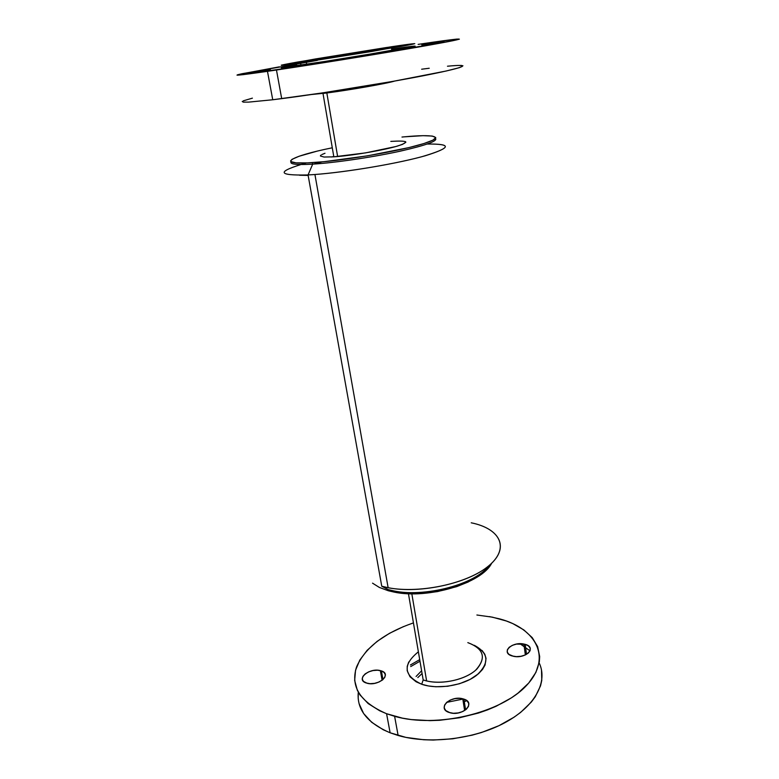 <?xml version="1.0" encoding="UTF-8"?>
<svg xmlns="http://www.w3.org/2000/svg" width="779" height="779" viewBox="0 0 779 779"><rect width="100%" height="100%" fill="white"/><g stroke="black" fill="none" stroke-linecap="round" stroke-linejoin="round"><path stroke-width="1.17" d="M362.293 55.913C376.51 53.8 357.882 57.218 343.266 59.379L362.293 55.913M444.108 41.151L421.78 44.89L444.108 41.151M270.391 69.399L246.3 73.46L270.391 69.399M376.666 49.359C394.047 46.779 396.014 46.73 382.586 49.204L309.273 60.996L303.917 61.59L308.942 60.499L341.893 54.851L389.568 47.889L317.257 59.847C300.782 62.242 299.876 62.125 314.521 59.486L376.666 49.359L376.802 50.216L376.666 49.359M300.528 62.797C275.824 66.381 274.86 66.127 297.636 62.038L391.165 46.798C416.376 43.001 422.968 42.485 401.458 46.351L300.528 62.797L300.976 65.348L300.528 62.797L371.203 51.56L414.788 43.653L386.199 47.548L315.476 58.951L281.287 65.173L300.528 62.797M462.94 65.767L459.522 67.617L446.124 71.025L392.976 81.367L322.691 92.876L272.738 99.761L267.47 71.337C238.832 75.436 230.428 76.225 242.25 73.684L317.355 60.382M323.003 93.441L333.831 156.832L323.003 93.441C344.552 90.919 386.754 83.616 394.593 81.084C387.153 83.46 349.391 90.111 326.839 92.964L311.834 94.483M490.867 564.502L481.967 573.734L468.121 582.03L456.728 586.626L437.594 591.573L424.302 593.335L405.061 593.51L388.332 590.755L388.127 589.586L381.759 586.236L308.056 174.944C276.818 175.684 276.224 171.682 306.283 162.947C276.224 171.682 276.818 175.684 308.056 174.944L312.691 164.145C296.692 165.041 289.496 164.252 291.103 161.779C289.496 164.252 296.692 165.041 312.691 164.145L312.428 162.636C274.617 165.148 290.148 156.287 332.282 147.796M401.983 137.046L409.238 136.403C436.834 134.163 444.906 137.299 422.052 144.115C399.617 150.892 349.703 159.646 318.65 162.168L312.428 162.636L312.691 164.145L308.056 174.944L381.759 586.236L388.127 589.586L388.332 590.755L379.363 587.444L372.537 583.159M333.772 156.501L331.474 156.978L333.772 156.501M489.095 565.554C475.648 584.114 425.597 597.746 393.892 590.93L388.127 589.586C418.868 599.08 474.839 585.506 489.095 565.554M388.332 590.755L394.096 592.089C428.031 599.499 481.792 583.198 491.607 563.314M471.227 522.806C500.878 528.717 510.712 548.903 487.177 567.093C464.089 585.428 411.984 594.942 381.759 586.236L388.137 587.707C420.202 594.134 469.055 583.169 489.426 565.272C510.226 547.471 499.767 528.542 471.227 522.806M427.204 144.047C452.015 143.735 451.372 147.64 425.276 155.761C398.429 163.415 347.122 172.149 314.93 174.506L308.056 174.944C338.067 173.435 392.353 164.72 422.14 156.628C451.265 147.971 452.95 143.784 427.204 144.047M435.49 138.389C437.847 141.174 424.886 145.692 396.599 151.954C369.489 157.718 334.142 162.83 312.691 164.145L318.923 163.687C341.65 161.828 375.274 156.657 400.24 151.175C426.132 145.254 437.886 140.999 435.49 138.389M403.804 136.87L423.065 135.673L432.238 136.052L435.763 137.552L433.036 140.103L423.932 143.54L409.024 147.572L367.415 155.849L324.152 161.672L307.374 162.899L296.02 162.85L290.869 161.594L290.577 160.932L292.076 159.305L299.185 156.219L316.323 151.369M320.403 155.985L324.006 157.037L333.831 156.832L365.585 152.888L395.781 146.549L402.48 144.397L405.869 142.216M405.684 141.836L405.09 141.525M324.999 153.259L322 154.505M321.065 155.06L320.529 155.557M333.831 156.832L337.628 156.54C355.769 154.992 383.959 150.055 397.319 146.111C410.114 141.914 407.953 140.347 390.815 141.398M279.359 66.838L240.36 74.102L237.011 75.144L243.447 74.618L341.387 59.915L452.492 40.79L459.386 39.164L456.445 39.125L418.119 44.384C459.561 38.181 474.343 36.847 439.259 43.322C404.827 49.7 323.908 62.982 276.467 70.013L267.47 71.337L272.738 99.761L248.735 102.107L243.272 102.137L242.22 101.436M243.291 100.832L252.406 98.154M421.643 69.214L429.229 68.25M459.883 65.417L461.928 65.504M272.738 99.761L281.696 98.641C322.681 93.412 389.87 82.467 428.479 74.726C467.419 66.955 471.947 63.849 447.477 66.215M415.139 46.117L344.26 58.639L281.297 67.773M281.725 67.598L296.633 64.638M300.976 65.348L401.828 48.902C423.318 44.968 416.716 45.396 391.516 49.145L396.122 48.464M308.133 175.411L299.564 175.246M313.421 164.096L322.175 161.857M525.173 644.35C537.198 647.349 525.864 659.17 513.429 656.288L508.989 654.418L507.314 652.227L507.372 649.735L509.154 647.31L512.368 645.333L516.526 644.077L525.173 644.35L528.376 645.849L530.129 648.011L530.148 650.514L528.425 652.968L525.192 655.003L520.966 656.288L516.38 656.629L512.173 655.967C500.293 652.744 511.832 641.302 523.887 644.048L525.173 644.35L526.516 654.331L525.173 644.35M463.894 699.104C476.368 702.804 462.862 716.505 450.077 712.775L445.783 710.584L444.244 708.004L444.575 705.092L446.708 702.307L450.301 700.048L454.819 698.656L459.581 698.325L463.894 699.104L467.108 700.896L468.734 703.437L468.51 706.349L466.426 709.182L462.814 711.5L458.208 712.941L453.349 713.272L448.977 712.434C436.698 708.452 450.369 695.238 462.755 698.773L463.894 699.104L465.599 709.873L463.894 699.104M381.359 670.894C392.402 674.137 378.458 686.523 367.123 683.271L363.394 681.333L362.274 679.015L362.907 676.406L365.176 673.884L368.74 671.829L373.053 670.544L377.484 670.213L381.359 670.894L384.115 672.491L385.323 674.76L384.777 677.379L382.547 679.94L378.954 682.044L374.563 683.368L370.054 683.689L366.13 682.969C355.282 679.483 369.324 667.515 380.337 670.602L381.359 670.894L382.966 679.58L381.359 670.894M418.372 651.828C402.402 664.779 403.503 675.578 421.692 684.244L423.182 679.94L408.449 593.705L423.182 679.94L426.619 680.934C442.91 684.965 466.494 679.376 476.797 669.142C486.476 657.359 483.477 648.527 467.819 642.626C484.08 648.888 486.68 658.089 475.599 670.242C463.924 680.661 438.684 685.354 423.182 679.94L421.692 684.244L416.054 681.752L409.997 676.756L407.193 670.719L407.222 666.386L408.741 661.994M358.194 698.636L358.301 692.171C356.578 709.426 367.182 722.961 390.123 732.786L386.579 713.72C360.258 702.278 350.248 686.689 356.558 666.941C364.991 647.787 383.95 633.103 413.435 622.898M489.543 616.617L499.582 618.877C536.536 628.614 552.34 658.138 526.497 685.491C501.218 713.028 436.63 728.433 394.612 716.31L386.579 713.72L390.123 732.786L383.219 729.738L371.729 722.328L363.627 713.525L359.109 703.749M410.426 664.964L419.706 659.638M419.978 661.235L410.708 666.581M464.303 701.684L466.864 700.681M463.456 698.967L446.61 702.395L463.456 698.967M421.614 670.768L416.074 676.474L421.614 670.768M422.082 673.504L417.826 677.574M541.493 669.901L541.775 680.398L540.538 685.812L535.3 696.718L531.297 702.093L520.674 712.366L514.14 717.147L498.94 725.687L481.461 732.513L472.103 735.172L452.735 738.804L433.27 740.05L423.795 739.758L405.917 737.392L390.123 732.786L398.118 735.473C429.297 744.568 474.265 739.271 504.85 722.708C535.543 706.173 548.114 681.469 539.156 662.88M530.012 650.874L519.992 643.727M403.619 626.53L389.481 633.327L377.172 641.331L367.133 650.338L359.801 660.076L355.545 670.222L354.659 680.427L357.337 690.291L360.044 694.975L368.146 703.554L379.655 710.75L386.579 713.72L402.451 718.15L411.215 719.562L429.959 720.633L439.707 720.283L459.367 717.79L478.462 713.048L487.508 709.893L496.077 706.28L511.404 697.848L517.996 693.135L528.727 683.037L535.894 672.413L539.341 661.751L539.672 656.551L537.646 646.628L532.242 637.641L523.8 629.89L512.767 623.58L506.408 621.019L492.347 617.153L476.884 615.011M482.084 650.475L484.781 654.214L486.038 658.352L485.074 664.984L482.522 669.443L478.52 673.718L470.127 679.395L459.532 683.719L447.711 686.26L435.802 686.766L428.362 685.948L421.692 684.244C437.681 689.853 463.456 685.617 476.709 675.208C489.689 663.065 488.852 653.084 474.216 645.275M393.892 590.93L394.096 592.089M314.93 174.506L388.137 587.707M318.65 162.168L318.923 163.687M326.839 92.964L337.628 156.54M276.467 70.013L281.696 98.641M306.254 61.94L306.702 64.501M372.586 50.947L372.44 50.002M411.828 593.793L426.619 680.934M394.612 716.31L398.118 735.473M380.337 670.602L382.119 680.262M462.755 698.773L464.625 710.536M523.887 644.048L525.358 654.925"/></g></svg>
